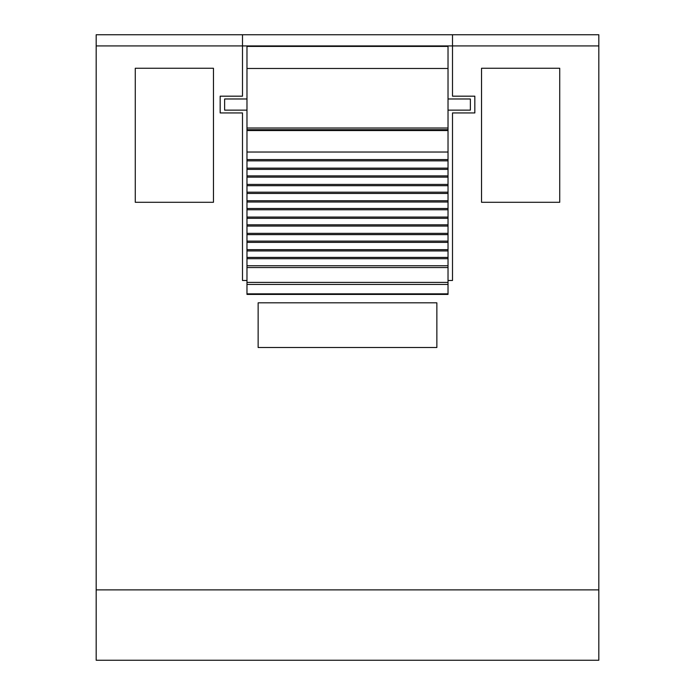 <?xml version="1.0" encoding="UTF-8"?>
<svg xmlns="http://www.w3.org/2000/svg" width="695" height="695" viewBox="0 0 695 695"><rect width="100%" height="100%" fill="white"/><g stroke="black" fill="none" stroke-linecap="round" stroke-linejoin="round"><path stroke-width="1.04" d="M242.503 34.75L598.821 34.75L598.821 45.922L96.179 45.922L96.179 34.75L242.503 34.75L242.503 96.179L220.167 96.179L220.167 112.938L242.503 112.938L242.503 280.485L246.977 280.485M448.023 280.485L452.497 280.485L452.497 112.938L474.833 112.938L474.833 96.179L452.497 96.179L452.497 34.75M598.821 45.922L598.821 660.25L96.179 660.25L96.179 589.881L598.821 589.881M96.179 45.922L96.179 589.881M213.461 202.297L213.461 68.258L135.273 68.258L135.273 202.297L213.461 202.297L135.273 202.297L135.273 68.258L213.461 68.258L213.461 202.297M559.727 202.297L559.727 68.258L481.539 68.258L481.539 202.297L559.727 202.297L481.539 202.297L481.539 68.258L559.727 68.258L559.727 202.297M436.86 302.82L258.14 302.82L258.14 347.5L436.86 347.5L436.86 302.82M246.977 98.977L224.633 98.977L224.633 110.149L246.977 110.149M246.977 68.484L246.977 128.019L448.023 128.019L448.023 46.4L246.977 46.4L246.977 68.484L448.023 68.484M246.977 128.019L246.977 294.063M246.977 267.549L448.023 267.549L448.023 294.063M448.023 267.549L448.023 152.031L246.977 152.031M448.023 128.019L448.023 129.696L246.977 129.696L448.023 129.696L448.023 152.031M448.023 98.977L470.367 98.977L470.367 110.149L448.023 110.149M246.977 293.855L448.023 293.855M246.977 284.446L448.023 284.446M246.977 282.396L448.023 282.396M246.977 265.751L448.023 265.751M246.977 258.688L448.023 258.688M246.977 257.419L448.023 257.419M246.977 250.93L448.023 250.93M246.977 249.67L448.023 249.67M246.977 242.381L448.023 242.381M246.977 241.113L448.023 241.113M246.977 234.623L448.023 234.623M246.977 233.364L448.023 233.364M246.977 226.066L448.023 226.066M246.977 224.806L448.023 224.806M246.977 218.317L448.023 218.317M246.977 217.057L448.023 217.057M246.977 209.76L448.023 209.76M246.977 208.5L448.023 208.5M246.977 202.01L448.023 202.01M246.977 200.751L448.023 200.751M246.977 193.453L448.023 193.453M246.977 192.194L448.023 192.194M246.977 185.704L448.023 185.704M246.977 184.436L448.023 184.436M246.977 177.147L448.023 177.147M246.977 175.887L448.023 175.887M246.977 169.398L448.023 169.398M246.977 168.129L448.023 168.129M246.977 160.84L448.023 160.84M246.977 159.572L448.023 159.572M246.977 130.538L448.023 130.538M246.977 294.411L448.023 294.411"/></g></svg>
